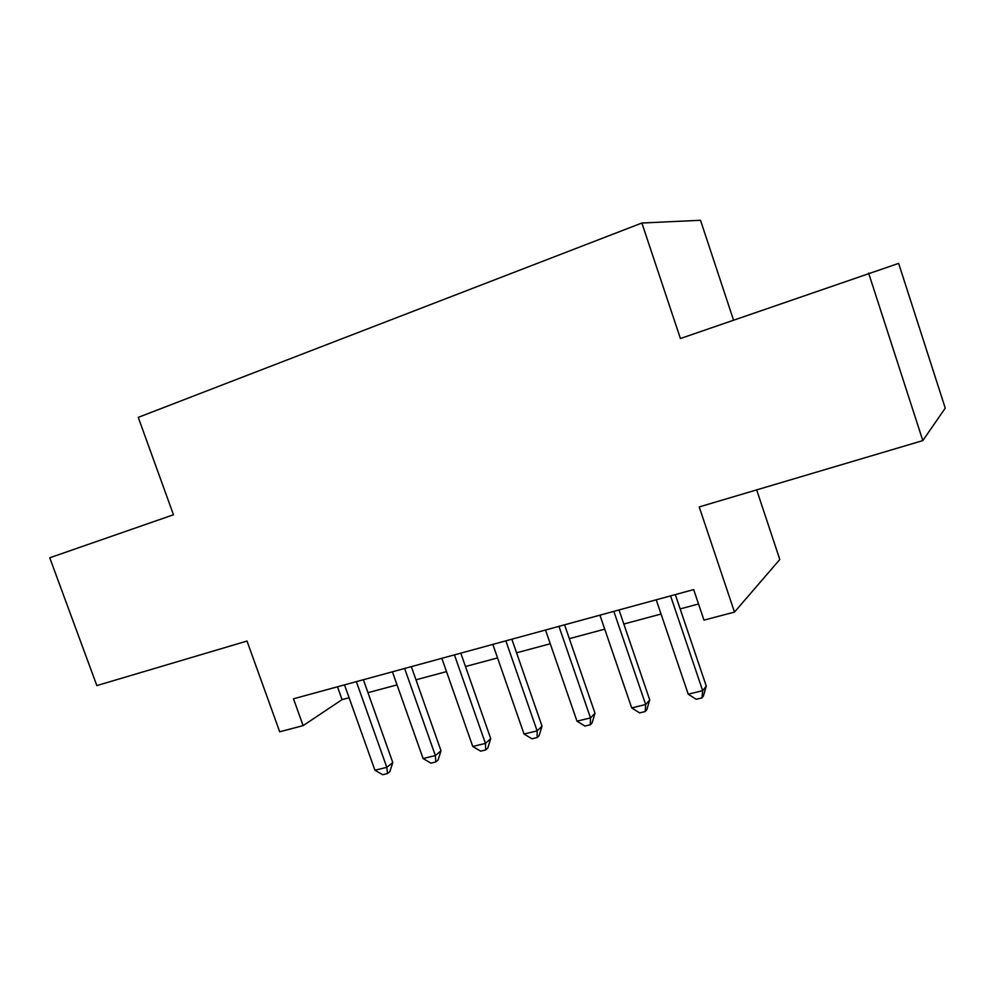 <?xml version="1.0" encoding="UTF-8"?>
<svg xmlns="http://www.w3.org/2000/svg" width="995" height="995" viewBox="0 0 995 995"><rect width="100%" height="100%" fill="white"/><g stroke="black" fill="none" stroke-linecap="round" stroke-linejoin="round"><path stroke-width="1.49" d="M733.514 320.067L700.505 220.281L641.875 223.017L138.255 417.365L173.466 514.763L49.75 557.785L96.838 685.592L247.009 641.041L279.694 731.785L303.114 725.629L342.069 699.634L349.108 697.744M641.875 223.017L680.418 338.524L898.647 263.376L945.25 408.137L922.813 440.598L699.211 506.928L734.497 612.087L779.806 559.488L756.673 489.876M868.623 273.09L922.813 440.598M734.497 612.087L703.962 620.121L693.677 589.587L293.488 698.801L303.114 725.629M367.976 692.682L397.042 684.883M415.972 679.809L446.506 671.613M465.486 666.513L497.55 657.919M516.579 652.807L550.272 643.765M569.339 638.653L604.736 629.151M623.828 624.027L661.053 614.039M680.17 608.915L698.527 603.99M337.492 686.799L342.069 699.634M670.58 595.893L702.669 690.679L688.229 694.187L656.215 599.811M675.319 594.6L706.276 686.102L702.669 690.679L701.972 697.881L696.214 699.274L688.229 694.187M706.276 686.102L703.415 696.027L701.972 697.881M613.84 611.378L645.655 704.522L631.688 707.905L599.948 615.171M619.027 609.96L649.723 699.895L645.655 704.522L645.22 711.549L639.648 712.893L631.688 707.905M649.723 699.895L646.85 709.671L645.22 711.549M558.966 626.352L590.495 717.905L576.988 721.176L545.521 630.022M564.575 624.823L594.998 713.228L590.495 717.905L590.309 724.758L584.923 726.064L576.988 721.176M594.998 713.228L592.112 722.867L590.309 724.758M505.858 640.842L537.126 730.865L524.042 734.036L492.848 644.399M511.853 639.213L542.026 726.151L537.126 730.865L537.163 737.556L531.939 738.812L524.042 734.036M542.026 726.151L539.128 735.641L537.163 737.556M454.441 654.884L485.436 743.402L472.762 746.474L441.842 658.317M460.809 653.143L490.722 738.651L485.436 743.402L485.697 749.944L480.635 751.15L472.762 746.474M490.722 738.651L487.811 748.016L485.697 749.944M404.629 668.478L435.362 755.553L423.086 758.538L392.416 671.812M411.333 666.638L440.996 750.777L435.362 755.553L435.822 761.946L430.922 763.128L423.086 758.538M440.996 750.777L438.074 760.006L435.822 761.946M356.359 681.65L386.819 767.344L374.916 770.229L344.519 684.883M363.374 679.734L392.776 762.531L386.819 767.344L387.465 773.575L382.714 774.719L374.916 770.229M392.776 762.531L389.853 771.635L387.465 773.575"/></g></svg>
